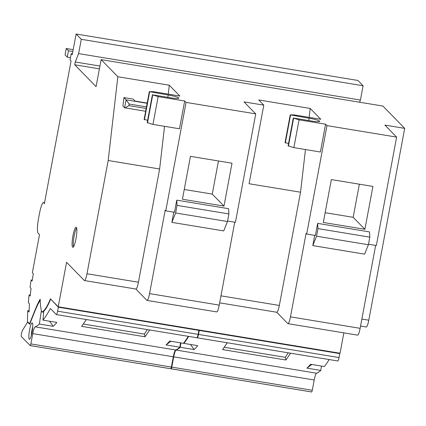 <?xml version="1.0" encoding="UTF-8"?>
<svg xmlns="http://www.w3.org/2000/svg" width="426" height="426" viewBox="0 0 426 426"><rect width="100%" height="100%" fill="white"/><g stroke="black" fill="none" stroke-linecap="round" stroke-linejoin="round"><path stroke-width="0.64" d="M99.402 68.847L74.731 64.779L96.068 86.632L101.127 59.624L382.937 106.074L404.7 128.364L368.799 320.203A8.142 1.395 99.4 0 1 366.269 327.008L360.556 326.066M72.409 53.814L71.227 53.623L72.25 54.666L76.116 34.016L357.931 80.466L363.101 85.759L360.423 100.057L359.555 102.224M343.862 332.871L340.049 353.239L58.234 306.789L50.454 298.818A73.293 12.578 -80.6 0 1 42.099 311.917L43.638 312.167M404.7 128.364L384.912 125.1L396.633 137.108L376.339 245.536L368.49 244.242M290.468 316.848L360.13 328.329A8.142 1.395 99.4 0 1 357.6 335.134L287.939 323.653A8.142 1.395 -80.6 0 0 290.468 316.848L306.076 233.437L306.677 234.055L326.971 125.622L396.633 137.108M360.13 328.329L375.647 245.424M164.553 126.325L159.633 168.994L138.439 282.23A8.142 1.395 99.4 0 1 135.915 289.036L84.46 280.558A8.142 1.395 -80.6 0 1 84.295 280.462L66.562 262.304L58.234 306.789M227.58 221.019L235.434 222.313L255.728 113.88L186.066 102.4L165.773 210.827L165.171 210.215L149.563 293.62A8.142 1.395 -80.6 0 1 147.034 300.426A8.142 1.395 -80.6 0 1 146.874 300.335L135.825 289.025M287.939 323.653A8.142 1.395 -80.6 0 1 287.779 323.558L276.735 312.247M183.324 327.402A76.733 13.169 -80.6 0 0 183.436 327.834L73.799 309.761L73.32 309.271M73.687 309.335A76.733 13.169 -80.6 0 0 73.799 309.761L58.362 307.215L50.955 299.329M29.831 323.84L27.509 321.699A61.078 10.48 -80.6 0 1 27.77 310.613L29.117 310.836M214.592 332.557A76.733 13.169 -80.6 0 0 214.704 332.988L214.23 332.498M324.234 350.63A76.733 13.169 -80.6 0 0 324.34 351.056L199.267 330.443L198.793 329.953M180.933 342.893L180.273 347.27A203.591 34.937 -80.6 0 1 176.071 350.06A8.142 1.395 99.4 0 0 173.696 356.844L171.769 367.127A2.034 0.351 99.4 0 1 171.14 368.825A2.034 0.351 99.4 0 1 171.098 368.804L170.911 368.612M321.444 366.051L320.783 370.428A203.591 34.937 -80.6 0 1 316.582 373.219A8.142 1.395 -80.6 0 0 314.207 380.003L312.279 390.285A2.034 0.351 99.4 0 1 311.651 391.984A2.034 0.351 99.4 0 1 311.608 391.963L171.183 368.815M188.643 336.396A203.591 34.937 -80.6 0 1 183.872 343.377L197.723 345.662A203.591 34.937 99.4 0 1 194.128 349.554L180.273 347.27M320.783 370.428L306.933 368.149A203.591 34.937 -80.6 0 0 310.527 364.251L324.383 366.536A203.591 34.937 -80.6 0 0 329.154 359.555M224.3 347.275L285.287 357.329L285.915 360.018L290.564 353.197M285.915 360.018L222.585 349.581L227.234 342.754M194.128 349.554L190.502 344.469M197.062 337.648L197.179 337.77A4.074 0.698 -80.6 0 0 197.259 337.818A4.074 0.698 -80.6 0 0 198.521 334.415L339.032 357.574L339.778 353.601L324.34 351.056M198.521 334.415L199.267 330.443M339.304 353.111L339.778 353.601M311.875 364.475L306.933 368.149M339.032 357.574A4.074 0.698 99.4 0 1 337.77 360.976L197.259 337.818M183.872 343.377L183.925 342.738M285.287 357.329L288.216 352.808M30.267 295.138L29.112 294.946A61.078 10.48 -80.6 0 0 28.334 302.673L29.49 303.85A54.565 9.361 99.4 0 0 29.08 311.954L27.77 310.613M32.254 280.18L31.151 279.994A61.078 10.48 -80.6 0 0 30.06 287.396L31.066 288.429A54.565 9.361 99.4 0 0 30.171 296.033L29.112 294.946M71.227 53.623L70.04 59.975L71.062 61.024L44.347 203.782A13.451 2.306 -80.6 0 0 43.601 202.451A13.451 2.306 -80.6 0 0 39.426 213.687L38.628 217.968A13.531 2.322 -80.6 0 0 38.154 233.214L39.511 234.598L32.818 270.345A61.078 10.48 -80.6 0 0 32.381 272.736L33.345 273.721A54.565 9.361 99.4 0 0 32.126 280.995L31.151 279.994M73.187 49.656L66.238 48.511L68.464 50.79L72.841 51.509M363.101 85.759L81.286 39.309L78.608 53.607L75.248 61.999L74.731 64.779M76.116 34.016L81.286 39.309M360.423 100.057L78.608 53.607M99.918 66.062L75.248 61.999M255.728 113.88L244.002 101.878L263.795 105.137L258.742 99.966L310.197 108.449L320.778 119.28L294.26 114.913L290.234 114.866L309.138 118.242A9.367 1.156 -169.4 0 1 319.724 121.378A9.367 1.156 -169.4 0 1 311.901 121.075L293.296 118.007L299.068 119.839L325.586 124.206L320.384 152.013L293.865 147.641L299.068 119.839M186.066 102.4L184.682 100.983L179.479 128.785L152.961 124.413L158.163 96.611L184.682 100.983M101.127 59.624L117.837 76.739L169.292 85.221L179.873 96.058L153.355 91.686L149.324 91.643L168.227 95.014A9.367 1.156 -169.4 0 1 178.819 98.156A9.367 1.156 -169.4 0 1 170.996 97.847L152.391 94.78L158.163 96.611M326.971 125.622L325.586 124.206M310.197 108.449L309.169 117.368M305.458 149.553L300.538 192.217L249.082 183.739L263.795 105.137M220.956 295.836L279.344 305.458L300.538 192.217M279.344 305.458A8.142 1.395 99.4 0 1 276.82 312.263L219.646 302.838M149.563 293.62L219.225 305.107A8.142 1.395 99.4 0 1 216.696 311.907L147.034 300.426M219.225 305.107L234.737 222.196M169.292 85.221L168.265 94.146M146.177 108.47L128.86 105.616C126.16 107.389 124.743 108.113 124.616 107.778L122.928 106.047L123.902 97.586L133.205 99.114L135.164 101.122L147.183 103.103M145.649 111.271L124.616 107.778L126.101 99.833L123.902 97.586M117.837 76.739L108.177 160.511L159.633 168.994M128.86 105.616L129.153 104.029L126.101 99.833L147.14 103.305M108.177 160.511L86.984 273.753A8.142 1.395 -80.6 0 1 84.46 280.558M29.548 323.792L35.433 309.111A81.435 13.978 99.4 0 1 40.182 299.201A61.078 10.48 -80.6 0 0 41.524 311.337A8.142 1.395 -80.6 0 0 41.929 311.944A8.142 1.395 -80.6 0 0 42.099 311.917M72.968 235.732A10.181 1.747 99.4 0 1 76.126 227.228A10.181 1.747 99.4 0 1 75.972 238.81A10.181 1.747 99.4 0 1 72.814 247.314A10.181 1.747 99.4 0 1 72.968 235.732M32.786 333.617L30.864 343.899A2.034 0.351 99.4 0 1 30.23 345.603L170.741 368.762A2.034 0.351 99.4 0 0 171.374 367.058L173.297 356.775L32.786 333.617A8.142 1.395 99.4 0 1 35.161 326.833A203.591 34.937 -80.6 0 0 39.368 324.048L53.218 326.327A203.591 34.937 99.4 0 0 56.818 322.434L42.967 320.15A203.591 34.937 -80.6 0 0 50.38 308.509L56.275 314.542A4.074 0.698 -80.6 0 0 56.354 314.59A4.074 0.698 -80.6 0 0 57.617 311.188L198.127 334.346L198.873 330.379L183.436 327.834M57.617 311.188L58.362 307.215M198.394 329.889L198.873 330.379M170.964 341.247L166.023 344.922A203.591 34.937 -80.6 0 0 169.623 341.029L183.473 343.308A203.591 34.937 -80.6 0 0 188.249 336.332M173.297 356.775A8.142 1.395 -80.6 0 1 175.672 349.991A203.591 34.937 -80.6 0 0 179.879 347.206L166.023 344.922M179.879 347.206L180.533 342.823M83.395 324.053L144.382 334.106L145.01 336.796L149.659 329.969M145.01 336.796L81.68 326.353L86.329 319.532M53.218 326.327L49.592 321.241M41.37 310.708L39.368 324.048M40.214 300.298A81.435 13.978 -80.6 0 0 34.975 310.991L29.676 324.223L27.589 322.088L22.535 330.32A5.016 0.863 99.4 0 0 21.369 334.181A2.034 0.351 -80.6 0 0 21.3 336.471L30.193 345.577A2.034 0.351 99.4 0 0 30.23 345.603M32.472 329.767A8.35 1.432 99.4 0 1 29.735 339.234A8.35 1.432 99.4 0 1 29.181 332.397A8.35 1.432 99.4 0 1 32.408 323.014A8.35 1.432 99.4 0 1 32.472 329.767M170.741 368.762A2.034 0.351 99.4 0 1 170.704 368.735L30.278 345.592M27.946 322.147L27.589 322.088M42.967 320.15L43.713 311.305A73.703 12.647 -80.6 0 0 50.603 299.27M198.127 334.346A4.074 0.698 99.4 0 1 196.865 337.749L56.354 314.59M31.322 335.582A6.31 1.081 99.4 0 1 31.561 332.402A6.31 1.081 99.4 0 1 32.738 326.982M144.382 334.106L147.311 329.58M66.238 48.511L65.05 54.869L67.276 57.143L70.471 57.67M68.464 50.79L67.276 57.143M76.616 227.937A10.181 1.747 -80.6 0 0 74.156 235.924A10.181 1.747 -80.6 0 0 73.655 239.071A10.181 1.747 -80.6 0 0 73.512 246.798M149.324 91.643L144.121 119.445L147.62 120.281M149.627 91.952L144.425 119.754M152.391 94.78L147.188 122.587L152.961 124.413M152.689 95.089L147.487 122.89M173.787 212.148L171.87 222.372L223.725 230.919L227.484 221.52L228.906 213.932L228.597 208.697L176.747 200.151L174.479 212.265L165.773 210.827M223.985 206.093L232.01 163.201L190.454 156.347L182.424 199.246L223.985 206.093L212.26 194.091L218.458 160.964M171.87 222.372L175.634 212.973L177.056 205.385L176.747 200.151M228.906 213.932L177.056 205.385M227.484 221.52L175.634 212.973M184.256 189.474L212.26 194.091M290.234 114.866L285.026 142.673L288.524 143.503M290.532 115.174L285.329 142.976M293.296 118.007L288.093 145.809L293.865 147.641M293.599 118.316L288.397 146.118M314.692 235.376L312.78 245.6L364.629 254.146L368.394 244.748L369.816 237.16L369.502 231.92L317.652 223.378L315.384 235.487L306.677 234.055M364.89 229.321L372.92 186.423L331.359 179.575L323.329 222.468L364.89 229.321L353.17 217.313L359.368 184.192M312.78 245.6L316.545 236.201L317.961 228.613L317.652 223.378M369.816 237.16L317.961 228.613M368.394 244.748L316.545 236.201M325.16 212.696L353.17 217.313M368.799 320.203L361.866 319.058M312.279 390.285L171.769 367.127M314.207 380.003L173.696 356.844M316.582 373.219L176.071 350.06M146.475 106.883L129.153 104.029M138.439 282.23L86.984 273.753M175.672 349.991L35.161 326.833M35.725 309.159L35.433 309.111M171.374 367.058L30.864 343.899M168.227 95.014L167.796 97.32M309.138 118.242L308.706 120.547M171.14 368.825L311.651 391.984M226.147 344.512L227.26 342.76M147.183 103.076L135.133 101.09M41.929 311.944L43.633 312.226M85.243 321.289L86.356 319.537M44.565 202.611L43.601 202.451"/></g></svg>
